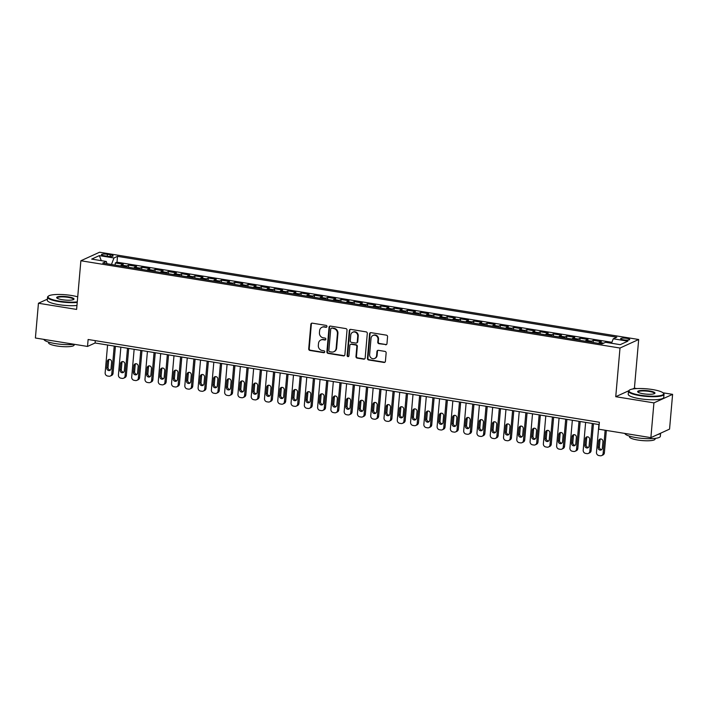 <?xml version="1.0" encoding="UTF-8"?>
<svg xmlns="http://www.w3.org/2000/svg" width="708" height="708" viewBox="0 0 708 708"><rect width="100%" height="100%" fill="white"/><g stroke="black" fill="none" stroke-linecap="round" stroke-linejoin="round"><path stroke-width="1.06" d="M326.963 326.503A0.982 0.903 -114.5 0 0 326.131 325.397L312.281 323.158A1.398 1.292 -114.5 0 0 310.856 324.308L308.715 348.876A1.398 1.292 -114.5 0 0 309.892 350.451L323.742 352.699A0.982 0.903 -114.5 0 0 324.742 351.885A0.982 0.903 -114.5 0 0 323.91 350.787L322.122 350.495A4.478 4.124 -114.5 0 1 318.326 345.451L318.511 343.407A4.478 4.124 -114.5 0 1 323.06 339.716L324.857 339.999A0.982 0.903 -114.5 0 0 325.848 339.194A0.982 0.903 -114.5 0 0 325.025 338.088L323.229 337.805A4.478 4.124 -114.5 0 1 319.441 332.76L319.618 330.716A4.478 4.124 -114.5 0 1 324.175 327.016L325.963 327.308A0.982 0.903 -114.5 0 0 326.963 326.503M626.792 338.362A4.567 0.929 5 0 0 620.633 338.707A4.567 0.929 5 0 0 623.562 339.84A4.567 0.929 5 0 0 629.722 339.504A4.567 0.929 5 0 0 626.792 338.362M385.541 344.778A1.398 1.292 -114.5 0 0 386.966 343.619L387.568 336.725A1.398 1.292 -114.5 0 0 386.382 335.149L371.001 332.663A1.398 1.292 -114.5 0 0 369.576 333.813L367.434 358.381A1.398 1.292 -114.5 0 0 368.611 359.956L383.993 362.452A1.398 1.292 -114.5 0 0 385.418 361.292L386.143 352.973A1.398 1.292 -114.5 0 0 384.966 351.398L378.382 350.327A1.398 1.292 -114.5 0 0 376.957 351.487L376.594 355.611A3.744 3.451 -114.5 0 1 371.134 357.956A3.744 3.451 -114.5 0 1 369.62 354.487L371.036 338.309A3.744 3.451 -114.5 0 1 376.506 335.964A3.744 3.451 -114.5 0 1 378.01 339.442L377.771 342.132A1.398 1.292 -114.5 0 0 378.957 343.707L386.046 344.548A1.398 1.292 -114.5 0 0 386.479 344.539M628.669 390.798L615.748 396.701L653.927 402.879L650.882 437.641L669.556 429.119L672.6 394.356L663.015 392.807M615.748 396.701L620.004 348.035L80.88 260.756L99.554 252.234L638.678 339.504L620.004 348.035M47.383 299.165L38.444 303.245L76.614 309.423L80.88 260.756M38.444 303.245L35.4 338.008L87.518 346.442L95.093 342.991L599.172 424.588M650.882 437.641L598.764 429.207L599.375 422.251L88.128 339.495L87.518 346.442M347.026 330.167A1.398 1.292 -114.5 0 0 345.849 328.592L330.468 326.096A1.398 1.292 -114.5 0 0 329.043 327.255L326.892 351.823A1.398 1.292 -114.5 0 0 328.078 353.398L343.46 355.885A1.398 1.292 -114.5 0 0 344.885 354.735L347.026 330.167M350.734 329.379L366.116 331.875A1.398 1.292 -114.5 0 1 367.302 333.45L365.151 358.018A1.398 1.292 -114.5 0 1 363.726 359.168L357.142 358.106A1.398 1.292 -114.5 0 1 355.965 356.531L356.832 346.566A1.398 1.292 -114.5 0 0 355.646 344.991L351.283 344.283A1.398 1.292 -114.5 0 0 349.858 345.433L348.956 355.805A0.982 0.903 -114.5 0 1 347.522 356.425A0.982 0.903 -114.5 0 1 347.124 355.513L349.31 330.539A1.398 1.292 -114.5 0 1 350.734 329.379M603.685 343.168L599.472 342.486L601.313 341.645L593.348 340.353L593.162 342.468M590.631 342.061A5.699 1.894 -80.8 0 1 591.507 341.194L586.189 340.336L588.038 339.495L580.064 338.203L579.879 340.318M577.356 339.911A5.699 1.894 -80.8 0 1 578.224 339.044L572.914 338.185L574.754 337.344L566.789 336.052L566.604 338.167M564.072 337.76A5.699 1.894 -80.8 0 1 564.949 336.893L559.63 336.034L561.479 335.194L553.506 333.902L553.32 336.026M550.797 335.61A5.699 1.894 -80.8 0 1 551.665 334.751L546.355 333.884L548.196 333.043L540.231 331.76L540.045 333.875M537.514 333.459A5.699 1.894 -80.8 0 1 538.39 332.601L533.08 331.733L534.921 330.893L526.947 329.609L526.761 331.725M524.239 331.317A5.699 1.894 -80.8 0 1 525.106 330.45L519.796 329.592L521.637 328.742L513.672 327.459L513.486 329.574M510.964 329.167A5.699 1.894 -80.8 0 1 511.831 328.3L506.521 327.441L508.362 326.6L500.388 325.308L500.211 327.423M497.68 327.016A5.699 1.894 -80.8 0 1 498.547 326.149L493.237 325.291L495.078 324.45L487.113 323.158L486.927 325.273M484.405 324.866A5.699 1.894 -80.8 0 1 485.272 323.999L479.962 323.14L481.803 322.299L473.838 321.007L473.652 323.122M471.121 322.715A5.699 1.894 -80.8 0 1 471.988 321.848L466.678 320.99L468.519 320.149L460.554 318.857L460.368 320.972M457.846 320.565A5.699 1.894 -80.8 0 1 458.713 319.697L453.403 318.839L455.244 317.998L447.279 316.706L447.093 318.821M444.562 318.414A5.699 1.894 -80.8 0 1 445.429 317.547L440.119 316.688L441.96 315.848L433.995 314.556L433.809 316.671M431.287 316.264A5.699 1.894 -80.8 0 1 432.154 315.396L426.844 314.538L428.685 313.697L420.72 312.405L420.534 314.529M418.003 314.113A5.699 1.894 -80.8 0 1 418.879 313.246L413.56 312.387L415.41 311.547L407.436 310.263L407.25 312.378M404.728 311.962A5.699 1.894 -80.8 0 1 405.596 311.104L400.286 310.237L402.126 309.396L394.161 308.113L393.975 310.228M391.444 309.812A5.699 1.894 -80.8 0 1 392.321 308.954L387.002 308.086L388.851 307.245L380.877 305.962L380.692 308.077M378.169 307.67A5.699 1.894 -80.8 0 1 379.037 306.803L373.727 305.945L375.567 305.104L367.602 303.812L367.417 305.927M364.886 305.52A5.699 1.894 -80.8 0 1 365.762 304.652L360.452 303.794L362.292 302.953L354.319 301.661L354.133 303.776M351.611 303.369A5.699 1.894 -80.8 0 1 352.478 302.502L347.168 301.643L349.009 300.803L341.044 299.511L340.858 301.626M338.336 301.219A5.699 1.894 -80.8 0 1 339.203 300.351L333.893 299.493L335.734 298.652L327.76 297.36L327.583 299.475M325.052 299.068A5.699 1.894 -80.8 0 1 325.919 298.201L320.609 297.342L322.45 296.502L314.485 295.209L314.299 297.325M311.777 296.918A5.699 1.894 -80.8 0 1 312.644 296.05L307.334 295.192L309.175 294.351L301.21 293.059L301.024 295.174M298.493 294.767A5.699 1.894 -80.8 0 1 299.36 293.9L294.05 293.041L295.891 292.2L287.926 290.908L287.74 293.024M285.218 292.616A5.699 1.894 -80.8 0 1 286.085 291.749L280.775 290.891L282.616 290.05L274.651 288.758L274.465 290.882M271.934 290.466A5.699 1.894 -80.8 0 1 272.801 289.607L267.491 288.74L269.332 287.899L261.367 286.616L261.181 288.731M258.659 288.315A5.699 1.894 -80.8 0 1 259.526 287.457L254.216 286.59L256.057 285.749L248.092 284.466L247.906 286.581M245.375 286.174A5.699 1.894 -80.8 0 1 246.251 285.306L240.932 284.448L242.782 283.607L234.808 282.315L234.622 284.43M232.1 284.023A5.699 1.894 -80.8 0 1 232.967 283.156L227.657 282.297L229.498 281.457L221.533 280.164L221.347 282.28M218.816 281.873A5.699 1.894 -80.8 0 1 219.692 281.005L214.374 280.147L216.223 279.306L208.249 278.014L208.064 280.129M205.541 279.722A5.699 1.894 -80.8 0 1 206.409 278.855L201.099 277.996L202.939 277.155L194.974 275.863L194.788 277.978M192.257 277.571A5.699 1.894 -80.8 0 1 193.134 276.704L187.824 275.846L189.664 275.005L181.691 273.713L181.505 275.828M178.982 275.421A5.699 1.894 -80.8 0 1 179.85 274.554L174.54 273.695L176.381 272.854L168.416 271.562L168.23 273.677M165.707 273.27A5.699 1.894 -80.8 0 1 166.575 272.403L161.265 271.545L163.106 270.704L155.132 269.412L154.955 271.527M152.424 271.12A5.699 1.894 -80.8 0 1 153.291 270.252L147.981 269.394L149.822 268.553L141.857 267.261L141.671 269.385M139.149 268.969A5.699 1.894 -80.8 0 1 140.016 268.102L134.706 267.243L136.547 266.403L128.582 265.119L126.732 265.96A5.699 1.894 99.2 0 0 125.865 266.819M128.396 267.235L128.582 265.119M104.271 255.738L107.191 256.216A4.416 0.903 5 0 0 113.156 255.889A4.416 0.903 5 0 0 110.324 254.783L107.404 254.314A4.416 0.903 5 0 0 101.43 254.641A4.416 0.903 5 0 0 104.271 255.738M611.535 343.256L613.261 338.796L616.792 337.185L117.501 256.358L113.97 257.969L111.457 264.491M613.261 338.796L627.872 341.159L620.199 344.663L605.588 342.3L602.057 343.911L102.766 263.084L106.297 261.473L91.686 259.101L99.359 255.606L113.97 257.969M611.898 342.309L116.988 262.19L115.298 262.969L123.263 264.252L121.422 265.093A5.699 1.894 99.2 0 0 120.555 265.96M140.016 268.102L141.857 267.261M153.291 270.252L155.132 269.412M166.575 272.403L168.416 271.562M179.85 274.554L181.691 273.713M193.134 276.704L194.974 275.863M206.409 278.855L208.249 278.014M219.692 281.005L221.533 280.164M232.967 283.156L234.808 282.315M246.251 285.306L248.092 284.466M259.526 287.457L261.367 286.616M272.801 289.607L274.651 288.758M286.085 291.749L287.926 290.908M299.36 293.9L301.21 293.059M312.644 296.05L314.485 295.209M325.919 298.201L327.76 297.36M339.203 300.351L341.044 299.511M352.478 302.502L354.319 301.661M365.762 304.652L367.602 303.812M379.037 306.803L380.877 305.962M392.321 308.954L394.161 308.113M405.596 311.104L407.436 310.263M418.879 313.246L420.72 312.405M432.154 315.396L433.995 314.556M445.429 317.547L447.279 316.706M458.713 319.697L460.554 318.857M471.988 321.848L473.838 321.007M485.272 323.999L487.113 323.158M498.547 326.149L500.388 325.308M511.831 328.3L513.672 327.459M525.106 330.45L526.947 329.609M538.39 332.601L540.231 331.76M551.665 334.751L553.506 333.902M564.949 336.893L566.789 336.052M578.224 339.044L580.064 338.203M591.507 341.194L593.348 340.353M111.466 264.447L107.041 263.739M653.927 402.879L672.6 394.356M636.864 388.568L634.421 388.179L638.678 339.504M95.297 340.654L95.093 342.991M115.112 265.084L115.298 262.969M116.988 262.19L117.501 256.358M107.058 263.774L106.297 261.473M134.706 267.243A5.699 1.894 99.2 0 0 133.83 268.111M147.981 269.394A5.699 1.894 99.2 0 0 147.114 270.261M161.265 271.545A5.699 1.894 99.2 0 0 160.389 272.412M174.54 273.695A5.699 1.894 99.2 0 0 173.672 274.562M187.824 275.846A5.699 1.894 99.2 0 0 186.947 276.713M201.099 277.996A5.699 1.894 99.2 0 0 200.231 278.864M214.374 280.147A5.699 1.894 99.2 0 0 213.506 281.014M227.657 282.297A5.699 1.894 99.2 0 0 226.79 283.156M240.932 284.448A5.699 1.894 99.2 0 0 240.065 285.306M254.216 286.59A5.699 1.894 99.2 0 0 253.349 287.457M267.491 288.74A5.699 1.894 99.2 0 0 266.624 289.607M280.775 290.891A5.699 1.894 99.2 0 0 279.899 291.758M294.05 293.041A5.699 1.894 99.2 0 0 293.183 293.909M307.334 295.192A5.699 1.894 99.2 0 0 306.458 296.059M320.609 297.342A5.699 1.894 99.2 0 0 319.742 298.21M333.893 299.493A5.699 1.894 99.2 0 0 333.017 300.36M347.168 301.643A5.699 1.894 99.2 0 0 346.3 302.511M360.452 303.794A5.699 1.894 99.2 0 0 359.576 304.661M373.727 305.945A5.699 1.894 99.2 0 0 372.859 306.803M387.002 308.086A5.699 1.894 99.2 0 0 386.134 308.954M400.286 310.237A5.699 1.894 99.2 0 0 399.418 311.104M413.56 312.387A5.699 1.894 99.2 0 0 412.693 313.255M426.844 314.538A5.699 1.894 99.2 0 0 425.977 315.405M440.119 316.688A5.699 1.894 99.2 0 0 439.252 317.556M453.403 318.839A5.699 1.894 99.2 0 0 452.527 319.706M466.678 320.99A5.699 1.894 99.2 0 0 465.811 321.857M479.962 323.14A5.699 1.894 99.2 0 0 479.086 324.007M493.237 325.291A5.699 1.894 99.2 0 0 492.37 326.158M506.521 327.441A5.699 1.894 99.2 0 0 505.645 328.3M519.796 329.592A5.699 1.894 99.2 0 0 518.929 330.45M533.08 331.733A5.699 1.894 99.2 0 0 532.204 332.601M546.355 333.884A5.699 1.894 99.2 0 0 545.487 334.751M559.63 336.034A5.699 1.894 99.2 0 0 558.762 336.902M572.914 338.185A5.699 1.894 99.2 0 0 572.046 339.052M586.189 340.336A5.699 1.894 99.2 0 0 585.321 341.203M599.472 342.486A5.699 1.894 99.2 0 0 598.605 343.353M101.297 260.659L99.359 255.606M634.421 388.179L632.554 389.028M326.689 327.087A0.982 0.903 -114.5 0 1 326.468 327.078L324.68 326.786A4.478 4.124 -114.5 0 0 322.432 327.078L321.928 327.317M320.821 340.008L321.326 339.778A4.478 4.124 -114.5 0 1 323.565 339.486L325.361 339.769A0.982 0.903 -114.5 0 0 325.574 339.778M311.847 323.167A1.398 1.292 -114.5 0 0 311.361 324.078L309.219 348.646A1.398 1.292 -114.5 0 0 310.396 350.221L324.246 352.469A0.982 0.903 -114.5 0 0 324.468 352.478M330.034 326.105A1.398 1.292 -114.5 0 0 329.547 327.025L327.397 351.593A1.398 1.292 -114.5 0 0 328.583 353.168L343.964 355.655A1.398 1.292 -114.5 0 0 344.398 355.655M331.733 328.246A0.982 0.903 -114.5 0 0 330.733 329.052L328.848 350.619A0.982 0.903 -114.5 0 0 329.68 351.717L331.565 352.026A4.478 4.124 -114.5 0 0 336.123 348.336L337.415 333.592A4.478 4.124 -114.5 0 0 333.618 328.547L332.238 328.016A0.982 0.903 -114.5 0 0 331.751 328.078L331.238 328.308M333.813 351.734L334.318 351.504A4.478 4.124 -114.5 0 0 336.627 348.106L336.123 348.336M332.238 328.016L334.132 328.317A4.478 4.124 -114.5 0 1 337.92 333.362L336.627 348.106M350.584 344.371L351.088 344.141A1.398 1.292 -114.5 0 1 351.788 344.053L356.151 344.761A1.398 1.292 -114.5 0 1 357.336 346.336L356.469 356.301A1.398 1.292 -114.5 0 0 357.646 357.876L364.231 358.938A1.398 1.292 -114.5 0 0 364.664 358.929M350.301 329.388A1.398 1.292 -114.5 0 0 349.814 330.309L347.628 355.283A0.982 0.903 -114.5 0 0 348.681 356.389M357.735 336.22A3.744 3.451 -114.5 0 0 352.699 332.256A3.744 3.451 -114.5 0 0 350.761 335.096L350.265 340.796A1.398 1.292 -114.5 0 0 351.451 342.371L355.814 343.079A1.398 1.292 -114.5 0 0 357.239 341.92L357.735 336.22L358.239 335.99A3.744 3.451 -114.5 0 0 353.204 332.025L352.699 332.256M356.513 342.982L357.018 342.752A1.398 1.292 -114.5 0 0 357.744 341.69L357.239 341.92M358.239 335.99L357.744 341.69M372.966 335.468L373.47 335.238A3.744 3.451 -114.5 0 1 378.514 339.212L378.276 341.902A1.398 1.292 -114.5 0 0 379.461 343.477L386.046 344.548M374.665 358.452L375.169 358.221A3.744 3.451 -114.5 0 0 377.099 355.381L376.594 355.611M377.948 350.336A1.398 1.292 -114.5 0 0 377.461 351.256L377.099 355.381M370.567 332.671A1.398 1.292 -114.5 0 0 370.08 333.583L367.939 358.151A1.398 1.292 -114.5 0 0 369.116 359.726L384.497 362.222A1.398 1.292 -114.5 0 0 384.931 362.213M114.218 346.088L111.793 373.877A2.85 2.628 -114.5 0 1 108.89 376.231L107.563 376.019A2.85 2.628 -114.5 0 1 105.147 372.806L107.581 345.008M115.413 346.283L113.05 373.302A2.85 2.628 65.5 0 1 111.581 375.47L110.315 376.045M109.227 359.416A2.283 2.097 -114.5 0 0 108.634 360.744L108.05 367.417A2.283 2.097 -114.5 0 0 110.43 370.01M111.032 368.682L111.616 362.009A2.283 2.097 -114.5 0 0 108.545 359.584A2.283 2.097 -114.5 0 0 107.368 361.319L106.784 367.992A2.283 2.097 -114.5 0 0 109.855 370.408A2.283 2.097 -114.5 0 0 111.032 368.682M77.721 296.847A17.39 3.549 5 0 0 71.499 295.484A17.39 3.549 5 0 0 48.463 296.077A17.39 3.549 5 0 0 59.189 301.112A17.39 3.549 5 0 0 77.278 301.882M77.234 302.422A17.824 3.637 -175 0 1 59.003 301.599A17.824 3.637 -175 0 1 47.551 297.165A17.824 3.637 -175 0 1 48.011 296.44L48.463 296.077M68.419 296.891A8.7 1.77 -175 0 1 73.791 299.413A8.7 1.77 -175 0 1 62.269 299.705A8.7 1.77 -175 0 1 56.835 297.926A8.7 1.77 -175 0 1 59.764 296.466A8.7 1.77 -175 0 1 68.419 296.891M73.499 299.581A8.266 1.69 5 0 0 73.543 299.44A8.266 1.69 5 0 0 68.233 297.378A8.266 1.69 5 0 0 57.074 297.997A8.266 1.69 5 0 0 57.091 298.148M74.384 344.318A17.824 3.637 -175 0 1 55.33 343.592A17.824 3.637 -175 0 1 43.896 339.38M74.198 344.345L74.136 345.026A12.832 2.62 -175 0 1 56.808 345.982A12.832 2.62 -175 0 1 48.569 342.787L48.631 342.106M76.96 305.475A17.824 3.637 -175 0 1 58.729 304.652A17.824 3.637 -175 0 1 47.286 300.219L47.551 297.165M652.457 389.542A17.39 3.549 5 0 0 629.421 390.126A17.39 3.549 5 0 0 640.147 395.161A17.39 3.549 5 0 0 657.466 396.011A17.39 3.549 5 0 0 663.316 393.099A17.39 3.549 5 0 0 652.457 389.542M663.316 393.099L663.697 393.533A17.824 3.637 -175 0 1 664.024 394.321A17.824 3.637 -175 0 1 639.961 395.648A17.824 3.637 -175 0 1 628.509 391.214A17.824 3.637 -175 0 1 628.97 390.489L629.421 390.126M649.386 390.94A8.7 1.77 -175 0 1 654.75 393.462A8.7 1.77 -175 0 1 643.227 393.754A8.7 1.77 -175 0 1 637.802 391.975A8.7 1.77 -175 0 1 640.722 390.515A8.7 1.77 -175 0 1 649.386 390.94M654.457 393.63A8.266 1.69 5 0 0 654.511 393.489A8.266 1.69 5 0 0 649.192 391.427A8.266 1.69 5 0 0 638.032 392.046A8.266 1.69 5 0 0 638.05 392.197M660.617 433.199L660.352 436.314A17.824 3.637 -175 0 1 636.288 437.641A17.824 3.637 -175 0 1 624.854 433.429M655.157 438.394L655.095 439.075A12.832 2.62 -175 0 1 637.775 440.031A12.832 2.62 -175 0 1 629.527 436.836L629.589 436.155M664.024 394.321L663.759 397.374A17.824 3.637 -175 0 1 639.696 398.701A17.824 3.637 -175 0 1 628.244 394.267L628.509 391.214M660.484 433.261A17.824 3.637 -175 0 1 657.679 434.544M127.502 348.239L125.068 376.028A2.85 2.628 -114.5 0 1 122.174 378.382L120.847 378.169A2.85 2.628 -114.5 0 1 118.431 374.957L120.864 347.159M128.697 348.424L126.334 375.452A2.85 2.628 65.5 0 1 124.856 377.621L123.599 378.196M122.511 361.567A2.283 2.097 -114.5 0 0 121.909 362.894L121.325 369.567A2.283 2.097 -114.5 0 0 123.714 372.16M124.316 370.833L124.9 364.16A2.283 2.097 -114.5 0 0 121.82 361.735A2.283 2.097 -114.5 0 0 120.643 363.469L120.059 370.142A2.283 2.097 -114.5 0 0 123.139 372.558A2.283 2.097 -114.5 0 0 124.316 370.833M140.777 350.38L138.352 378.178A2.85 2.628 -114.5 0 1 135.449 380.532L134.122 380.311A2.85 2.628 -114.5 0 1 131.706 377.107L134.139 349.31M141.972 350.575L139.609 377.603A2.85 2.628 65.5 0 1 138.14 379.771L136.874 380.346M135.786 363.717A2.283 2.097 -114.5 0 0 135.184 365.045L134.6 371.718A2.283 2.097 -114.5 0 0 136.989 374.311M137.591 372.983L138.175 366.301A2.283 2.097 -114.5 0 0 135.104 363.885A2.283 2.097 -114.5 0 0 133.927 365.62L133.343 372.293A2.283 2.097 -114.5 0 0 136.414 374.709A2.283 2.097 -114.5 0 0 137.591 372.983M154.061 352.531L151.627 380.329A2.85 2.628 -114.5 0 1 148.733 382.683L147.397 382.462A2.85 2.628 -114.5 0 1 144.99 379.258L147.423 351.46M155.256 352.726L152.893 379.754A2.85 2.628 65.5 0 1 151.415 381.913L150.158 382.497M149.069 365.868A2.283 2.097 -114.5 0 0 148.468 367.195L147.883 373.868A2.283 2.097 -114.5 0 0 150.273 376.452M150.875 375.134L151.459 368.452A2.283 2.097 -114.5 0 0 148.379 366.036A2.283 2.097 -114.5 0 0 147.202 367.771L146.618 374.444A2.283 2.097 -114.5 0 0 149.698 376.86A2.283 2.097 -114.5 0 0 150.875 375.134M167.336 354.681L164.911 382.479A2.85 2.628 -114.5 0 1 162.008 384.833L160.681 384.612A2.85 2.628 -114.5 0 1 158.265 381.4L160.698 353.611M168.531 354.876L166.168 381.904A2.85 2.628 65.5 0 1 164.698 384.063L163.433 384.639M162.344 368.01A2.283 2.097 -114.5 0 0 161.743 369.337L161.159 376.019A2.283 2.097 -114.5 0 0 163.548 378.603M164.15 377.276L164.734 370.603A2.283 2.097 -114.5 0 0 161.663 368.187A2.283 2.097 -114.5 0 0 160.486 369.921L159.902 376.594A2.283 2.097 -114.5 0 0 162.973 379.01A2.283 2.097 -114.5 0 0 164.15 377.276M180.62 356.832L178.186 384.63A2.85 2.628 -114.5 0 1 175.283 386.975L173.956 386.763A2.85 2.628 -114.5 0 1 171.548 383.55L173.982 355.761M181.814 357.027L179.451 384.055A2.85 2.628 65.5 0 1 177.974 386.214L176.717 386.789M175.628 370.16A2.283 2.097 -114.5 0 0 175.026 371.488L174.442 378.161A2.283 2.097 -114.5 0 0 176.832 380.754M177.425 379.426L178.009 372.753A2.283 2.097 -114.5 0 0 174.938 370.337A2.283 2.097 -114.5 0 0 173.761 372.063L173.177 378.745A2.283 2.097 -114.5 0 0 176.248 381.161A2.283 2.097 -114.5 0 0 177.425 379.426M193.895 358.983L191.461 386.78A2.85 2.628 -114.5 0 1 188.567 389.126L187.239 388.913A2.85 2.628 -114.5 0 1 184.823 385.701L187.257 357.912M195.089 359.177L192.726 386.205A2.85 2.628 65.5 0 1 191.257 388.365L189.992 388.94M188.903 372.311A2.283 2.097 -114.5 0 0 188.301 373.638L187.717 380.311A2.283 2.097 -114.5 0 0 190.107 382.904M190.709 381.577L191.293 374.904A2.283 2.097 -114.5 0 0 188.222 372.488A2.283 2.097 -114.5 0 0 187.045 374.213L186.461 380.886A2.283 2.097 -114.5 0 0 189.532 383.311A2.283 2.097 -114.5 0 0 190.709 381.577M207.178 361.133L204.745 388.931A2.85 2.628 -114.5 0 1 201.842 391.276L200.514 391.064A2.85 2.628 -114.5 0 1 198.107 387.851L200.532 360.062M208.373 361.328L206.001 388.356A2.85 2.628 65.5 0 1 204.532 390.515L203.276 391.09M202.187 374.461A2.283 2.097 -114.5 0 0 201.585 375.789L201.001 382.462A2.283 2.097 -114.5 0 0 203.391 385.055M203.984 383.727L204.568 377.054A2.283 2.097 -114.5 0 0 201.497 374.638A2.283 2.097 -114.5 0 0 200.32 376.364L199.736 383.037A2.283 2.097 -114.5 0 0 202.807 385.462A2.283 2.097 -114.5 0 0 203.984 383.727M220.453 363.284L218.02 391.082A2.85 2.628 -114.5 0 1 215.126 393.427L213.798 393.214A2.85 2.628 -114.5 0 1 211.382 390.002L213.816 362.204M221.648 363.478L219.285 390.497A2.85 2.628 65.5 0 1 217.816 392.666L216.551 393.241M215.462 376.612A2.283 2.097 -114.5 0 0 214.86 377.939L214.276 384.612A2.283 2.097 -114.5 0 0 216.666 387.205M217.268 385.878L217.852 379.205A2.283 2.097 -114.5 0 0 214.781 376.789A2.283 2.097 -114.5 0 0 213.604 378.514L213.019 385.187A2.283 2.097 -114.5 0 0 216.09 387.612A2.283 2.097 -114.5 0 0 217.268 385.878M233.737 365.434L231.304 393.223A2.85 2.628 -114.5 0 1 228.401 395.577L227.073 395.365A2.85 2.628 -114.5 0 1 224.666 392.152L227.091 364.354M234.932 365.629L232.56 392.648A2.85 2.628 65.5 0 1 231.091 394.816L229.834 395.391M228.737 378.762A2.283 2.097 -114.5 0 0 228.144 380.09L227.56 386.763A2.283 2.097 -114.5 0 0 229.95 389.356M230.542 388.028L231.127 381.355A2.283 2.097 -114.5 0 0 228.056 378.93A2.283 2.097 -114.5 0 0 226.879 380.665L226.294 387.338A2.283 2.097 -114.5 0 0 229.365 389.763A2.283 2.097 -114.5 0 0 230.542 388.028M247.012 367.585L244.579 395.374A2.85 2.628 -114.5 0 1 241.685 397.728L240.357 397.515A2.85 2.628 -114.5 0 1 237.941 394.303L240.375 366.505M248.207 367.779L245.844 394.799A2.85 2.628 65.5 0 1 244.375 396.967L243.109 397.542M242.021 380.913A2.283 2.097 -114.5 0 0 241.419 382.24L240.835 388.913A2.283 2.097 -114.5 0 0 243.225 391.506M243.826 390.179L244.41 383.506A2.283 2.097 -114.5 0 0 241.339 381.081A2.283 2.097 -114.5 0 0 240.162 382.816L239.578 389.489A2.283 2.097 -114.5 0 0 242.649 391.905A2.283 2.097 -114.5 0 0 243.826 390.179M260.296 369.735L257.862 397.524A2.85 2.628 -114.5 0 1 254.96 399.878L253.632 399.666A2.85 2.628 -114.5 0 1 251.225 396.453L253.65 368.656M261.491 369.921L259.119 396.949A2.85 2.628 65.5 0 1 257.65 399.117L256.393 399.693M255.296 383.063A2.283 2.097 -114.5 0 0 254.703 384.391L254.119 391.064A2.283 2.097 -114.5 0 0 256.5 393.657M257.101 392.329L257.685 385.656A2.283 2.097 -114.5 0 0 254.614 383.232A2.283 2.097 -114.5 0 0 253.437 384.966L252.853 391.639A2.283 2.097 -114.5 0 0 255.924 394.055A2.283 2.097 -114.5 0 0 257.101 392.329M273.571 371.886L271.137 399.675A2.85 2.628 -114.5 0 1 268.244 402.029L266.916 401.817A2.85 2.628 -114.5 0 1 264.5 398.604L266.934 370.806M274.766 372.072L272.403 399.1A2.85 2.628 65.5 0 1 270.934 401.268L269.668 401.843M268.58 385.214A2.283 2.097 -114.5 0 0 267.978 386.541L267.394 393.214A2.283 2.097 -114.5 0 0 269.783 395.807M270.385 394.48L270.969 387.798A2.283 2.097 -114.5 0 0 267.898 385.382A2.283 2.097 -114.5 0 0 266.721 387.117L266.137 393.79A2.283 2.097 -114.5 0 0 269.208 396.206A2.283 2.097 -114.5 0 0 270.385 394.48M286.846 374.028L284.421 401.825A2.85 2.628 -114.5 0 1 281.519 404.18L280.191 403.958A2.85 2.628 -114.5 0 1 277.775 400.755L280.209 372.957M288.041 374.222L285.678 401.25A2.85 2.628 65.5 0 1 284.209 403.41L282.943 403.994M281.855 387.365A2.283 2.097 -114.5 0 0 281.262 388.692L280.678 395.365A2.283 2.097 -114.5 0 0 283.058 397.949M283.66 396.63L284.244 389.949A2.283 2.097 -114.5 0 0 281.173 387.533A2.283 2.097 -114.5 0 0 279.996 389.267L279.412 395.94A2.283 2.097 -114.5 0 0 282.483 398.356A2.283 2.097 -114.5 0 0 283.66 396.63M300.13 376.178L297.696 403.976A2.85 2.628 -114.5 0 1 294.802 406.33L293.475 406.109A2.85 2.628 -114.5 0 1 291.059 402.896L293.493 375.107M301.325 376.373L298.962 403.401A2.85 2.628 65.5 0 1 297.484 405.56L296.227 406.135M295.139 389.515A2.283 2.097 -114.5 0 0 294.537 390.834L293.953 397.515A2.283 2.097 -114.5 0 0 296.342 400.1M296.944 398.772L297.528 392.099A2.283 2.097 -114.5 0 0 294.448 389.683A2.283 2.097 -114.5 0 0 293.271 391.418L292.687 398.091A2.283 2.097 -114.5 0 0 295.767 400.507A2.283 2.097 -114.5 0 0 296.944 398.772M313.405 378.329L310.98 406.126A2.85 2.628 -114.5 0 1 308.077 408.481L306.75 408.259A2.85 2.628 -114.5 0 1 304.334 405.047L306.768 377.258M314.6 378.523L312.237 405.551A2.85 2.628 65.5 0 1 310.768 407.711L309.502 408.286M308.414 391.657A2.283 2.097 -114.5 0 0 307.812 392.984L307.228 399.666A2.283 2.097 -114.5 0 0 309.617 402.25M310.219 400.923L310.803 394.25A2.283 2.097 -114.5 0 0 307.732 391.834A2.283 2.097 -114.5 0 0 306.555 393.56L305.971 400.241A2.283 2.097 -114.5 0 0 309.042 402.657A2.283 2.097 -114.5 0 0 310.219 400.923M326.689 380.479L324.255 408.277A2.85 2.628 -114.5 0 1 321.352 410.622L320.025 410.41A2.85 2.628 -114.5 0 1 317.618 407.197L320.051 379.408M327.884 380.674L325.521 407.702A2.85 2.628 65.5 0 1 324.043 409.861L322.786 410.436M321.697 393.807A2.283 2.097 -114.5 0 0 321.096 395.135L320.512 401.808A2.283 2.097 -114.5 0 0 322.901 404.401M323.503 403.073L324.087 396.4A2.283 2.097 -114.5 0 0 321.007 393.984A2.283 2.097 -114.5 0 0 319.83 395.71L319.246 402.392A2.283 2.097 -114.5 0 0 322.326 404.808A2.283 2.097 -114.5 0 0 323.503 403.073M339.964 382.63L337.539 410.428A2.85 2.628 -114.5 0 1 334.636 412.773L333.309 412.56A2.85 2.628 -114.5 0 1 330.893 409.348L333.326 381.559M341.159 382.824L338.796 409.852A2.85 2.628 65.5 0 1 337.327 412.012L336.061 412.587M334.973 395.958A2.283 2.097 -114.5 0 0 334.371 397.285L333.787 403.958A2.283 2.097 -114.5 0 0 336.176 406.551M336.778 405.224L337.362 398.551A2.283 2.097 -114.5 0 0 334.291 396.135A2.283 2.097 -114.5 0 0 333.114 397.861L332.53 404.534A2.283 2.097 -114.5 0 0 335.601 406.958A2.283 2.097 -114.5 0 0 336.778 405.224M353.248 384.78L350.814 412.578A2.85 2.628 -114.5 0 1 347.911 414.923L346.584 414.711A2.85 2.628 -114.5 0 1 344.176 411.498L346.61 383.701M354.442 384.975L352.08 411.994A2.85 2.628 65.5 0 1 350.602 414.162L349.345 414.738M348.256 398.108A2.283 2.097 -114.5 0 0 347.655 399.436L347.07 406.109A2.283 2.097 -114.5 0 0 349.46 408.702M350.053 407.374L350.637 400.701A2.283 2.097 -114.5 0 0 347.566 398.285A2.283 2.097 -114.5 0 0 346.389 400.011L345.805 406.684A2.283 2.097 -114.5 0 0 348.876 409.109A2.283 2.097 -114.5 0 0 350.053 407.374M366.523 386.931L364.089 414.72A2.85 2.628 -114.5 0 1 361.195 417.074L359.868 416.862A2.85 2.628 -114.5 0 1 357.452 413.649L359.885 385.851M367.718 387.126L365.355 414.145A2.85 2.628 65.5 0 1 363.885 416.313L362.62 416.888M361.531 400.259A2.283 2.097 -114.5 0 0 360.93 401.586L360.345 408.259A2.283 2.097 -114.5 0 0 362.735 410.852M363.337 409.525L363.921 402.852A2.283 2.097 -114.5 0 0 360.85 400.427A2.283 2.097 -114.5 0 0 359.673 402.162L359.089 408.835A2.283 2.097 -114.5 0 0 362.16 411.26A2.283 2.097 -114.5 0 0 363.337 409.525M379.807 389.081L377.373 416.87A2.85 2.628 -114.5 0 1 374.47 419.224L373.143 419.012A2.85 2.628 -114.5 0 1 370.735 415.8L373.16 388.002M381.001 389.276L378.63 416.295A2.85 2.628 65.5 0 1 377.16 418.463L375.904 419.039M374.806 402.409A2.283 2.097 -114.5 0 0 374.213 403.737L373.629 410.41A2.283 2.097 -114.5 0 0 376.019 413.003M376.612 411.675L377.196 405.003A2.283 2.097 -114.5 0 0 374.125 402.578A2.283 2.097 -114.5 0 0 372.948 404.312L372.364 410.985A2.283 2.097 -114.5 0 0 375.435 413.401A2.283 2.097 -114.5 0 0 376.612 411.675M393.082 391.232L390.648 419.021A2.85 2.628 -114.5 0 1 387.754 421.375L386.426 421.163A2.85 2.628 -114.5 0 1 384.01 417.95L386.444 390.152M394.276 391.427L391.913 418.446A2.85 2.628 65.5 0 1 390.444 420.614L389.179 421.189M388.09 404.56A2.283 2.097 -114.5 0 0 387.488 405.888L386.904 412.56A2.283 2.097 -114.5 0 0 389.294 415.154M389.896 413.826L390.48 407.153A2.283 2.097 -114.5 0 0 387.409 404.728A2.283 2.097 -114.5 0 0 386.232 406.463L385.648 413.136A2.283 2.097 -114.5 0 0 388.719 415.552A2.283 2.097 -114.5 0 0 389.896 413.826M406.365 393.382L403.932 421.171A2.85 2.628 -114.5 0 1 401.029 423.526L399.701 423.313A2.85 2.628 -114.5 0 1 397.294 420.101L399.719 392.303M407.56 393.568L405.188 420.596A2.85 2.628 65.5 0 1 403.719 422.764L402.463 423.34M401.365 406.711A2.283 2.097 -114.5 0 0 400.772 408.038L400.188 414.711A2.283 2.097 -114.5 0 0 402.578 417.304M403.171 415.977L403.755 409.304A2.283 2.097 -114.5 0 0 400.684 406.879A2.283 2.097 -114.5 0 0 399.507 408.613L398.923 415.286A2.283 2.097 -114.5 0 0 401.994 417.702A2.283 2.097 -114.5 0 0 403.171 415.977M419.64 395.524L417.207 423.322A2.85 2.628 -114.5 0 1 414.313 425.676L412.985 425.455A2.85 2.628 -114.5 0 1 410.569 422.251L413.003 394.453M420.835 395.719L418.472 422.747A2.85 2.628 65.5 0 1 417.003 424.915L415.738 425.49M414.649 408.861A2.283 2.097 -114.5 0 0 414.047 410.189L413.463 416.862A2.283 2.097 -114.5 0 0 415.853 419.455M416.454 418.127L417.039 411.445A2.283 2.097 -114.5 0 0 413.968 409.029A2.283 2.097 -114.5 0 0 412.791 410.764L412.206 417.437A2.283 2.097 -114.5 0 0 415.277 419.853A2.283 2.097 -114.5 0 0 416.454 418.127M432.924 397.675L430.491 425.473A2.85 2.628 -114.5 0 1 427.588 427.827L426.26 427.605A2.85 2.628 -114.5 0 1 423.853 424.402L426.278 396.604M434.11 397.869L431.747 424.897A2.85 2.628 65.5 0 1 430.278 427.057L429.021 427.641M427.924 411.012A2.283 2.097 -114.5 0 0 427.331 412.33L426.747 419.012A2.283 2.097 -114.5 0 0 429.128 421.596M429.729 420.269L430.314 413.596A2.283 2.097 -114.5 0 0 427.243 411.18A2.283 2.097 -114.5 0 0 426.066 412.914L425.481 419.587A2.283 2.097 -114.5 0 0 428.552 422.003A2.283 2.097 -114.5 0 0 429.729 420.269M446.199 399.825L443.766 427.623A2.85 2.628 -114.5 0 1 440.872 429.977L439.544 429.756A2.85 2.628 -114.5 0 1 437.128 426.543L439.562 398.754M447.394 400.02L445.031 427.048A2.85 2.628 65.5 0 1 443.562 429.207L442.296 429.783M441.208 413.153A2.283 2.097 -114.5 0 0 440.606 414.481L440.022 421.163A2.283 2.097 -114.5 0 0 442.411 423.747M443.013 422.419L443.597 415.746A2.283 2.097 -114.5 0 0 440.526 413.33A2.283 2.097 -114.5 0 0 439.349 415.056L438.765 421.738A2.283 2.097 -114.5 0 0 441.836 424.154A2.283 2.097 -114.5 0 0 443.013 422.419M459.474 401.976L457.049 429.774A2.85 2.628 -114.5 0 1 454.147 432.119L452.819 431.907A2.85 2.628 -114.5 0 1 450.403 428.694L452.837 400.905M460.669 402.171L458.306 429.198A2.85 2.628 65.5 0 1 456.837 431.358L455.571 431.933M454.483 415.304A2.283 2.097 -114.5 0 0 453.89 416.631L453.306 423.304A2.283 2.097 -114.5 0 0 455.686 425.897M456.288 424.57L456.872 417.897A2.283 2.097 -114.5 0 0 453.801 415.481A2.283 2.097 -114.5 0 0 452.624 417.207L452.04 423.888A2.283 2.097 -114.5 0 0 455.111 426.305A2.283 2.097 -114.5 0 0 456.288 424.57M472.758 404.126L470.324 431.924A2.85 2.628 -114.5 0 1 467.43 434.269L466.103 434.057A2.85 2.628 -114.5 0 1 463.687 430.845L466.121 403.056M473.953 404.321L471.59 431.349A2.85 2.628 65.5 0 1 470.112 433.508L468.855 434.084M467.767 417.454A2.283 2.097 -114.5 0 0 467.165 418.782L466.581 425.455A2.283 2.097 -114.5 0 0 468.97 428.048M469.572 426.72L470.156 420.048A2.283 2.097 -114.5 0 0 467.076 417.631A2.283 2.097 -114.5 0 0 465.899 419.357L465.315 426.03A2.283 2.097 -114.5 0 0 468.395 428.455A2.283 2.097 -114.5 0 0 469.572 426.72M486.033 406.277L483.608 434.075A2.85 2.628 -114.5 0 1 480.705 436.42L479.378 436.208A2.85 2.628 -114.5 0 1 476.962 432.995L479.396 405.206M487.228 406.472L484.865 433.491A2.85 2.628 65.5 0 1 483.396 435.659L482.13 436.234M481.042 419.605A2.283 2.097 -114.5 0 0 480.44 420.933L479.856 427.605A2.283 2.097 -114.5 0 0 482.245 430.199M482.847 428.871L483.431 422.198A2.283 2.097 -114.5 0 0 480.36 419.782A2.283 2.097 -114.5 0 0 479.183 421.508L478.599 428.181A2.283 2.097 -114.5 0 0 481.67 430.606A2.283 2.097 -114.5 0 0 482.847 428.871M499.317 408.428L496.883 436.216A2.85 2.628 -114.5 0 1 493.98 438.571L492.653 438.358A2.85 2.628 -114.5 0 1 490.246 435.146L492.68 407.348M500.512 408.622L498.149 435.641A2.85 2.628 65.5 0 1 496.671 437.81L495.414 438.385M494.326 421.756A2.283 2.097 -114.5 0 0 493.724 423.083L493.14 429.756A2.283 2.097 -114.5 0 0 495.529 432.349M496.131 431.022L496.706 424.349A2.283 2.097 -114.5 0 0 493.635 421.924A2.283 2.097 -114.5 0 0 492.458 423.658L491.874 430.331A2.283 2.097 -114.5 0 0 494.954 432.756A2.283 2.097 -114.5 0 0 496.131 431.022M512.592 410.578L510.167 438.367A2.85 2.628 -114.5 0 1 507.264 440.721L505.937 440.509A2.85 2.628 -114.5 0 1 503.521 437.296L505.955 409.498M513.787 410.773L511.424 437.792A2.85 2.628 65.5 0 1 509.955 439.96L508.689 440.535M507.601 423.906A2.283 2.097 -114.5 0 0 506.999 425.234L506.415 431.907A2.283 2.097 -114.5 0 0 508.804 434.5M509.406 433.172L509.99 426.499A2.283 2.097 -114.5 0 0 506.919 424.074A2.283 2.097 -114.5 0 0 505.742 425.809L505.158 432.482A2.283 2.097 -114.5 0 0 508.229 434.907A2.283 2.097 -114.5 0 0 509.406 433.172M525.876 412.729L523.442 440.518A2.85 2.628 -114.5 0 1 520.539 442.872L519.212 442.659A2.85 2.628 -114.5 0 1 516.805 439.447L519.238 411.649M527.071 412.923L524.708 439.942A2.85 2.628 65.5 0 1 523.23 442.111L521.973 442.686M520.884 426.057A2.283 2.097 -114.5 0 0 520.283 427.384L519.699 434.057A2.283 2.097 -114.5 0 0 522.088 436.65M522.681 435.323L523.265 428.65A2.283 2.097 -114.5 0 0 520.194 426.225A2.283 2.097 -114.5 0 0 519.017 427.959L518.433 434.632A2.283 2.097 -114.5 0 0 521.504 437.048A2.283 2.097 -114.5 0 0 522.681 435.323M539.151 414.879L536.717 442.668A2.85 2.628 -114.5 0 1 533.823 445.022L532.496 444.81A2.85 2.628 -114.5 0 1 530.08 441.597L532.513 413.799M540.346 415.065L537.983 442.093A2.85 2.628 65.5 0 1 536.514 444.261L535.248 444.836M534.159 428.207A2.283 2.097 -114.5 0 0 533.558 429.535L532.974 436.208A2.283 2.097 -114.5 0 0 535.363 438.801M535.965 437.473L536.549 430.8A2.283 2.097 -114.5 0 0 533.478 428.375A2.283 2.097 -114.5 0 0 532.301 430.11L531.717 436.783A2.283 2.097 -114.5 0 0 534.788 439.199A2.283 2.097 -114.5 0 0 535.965 437.473M552.435 417.021L550.001 444.819A2.85 2.628 -114.5 0 1 547.098 447.173L545.771 446.952A2.85 2.628 -114.5 0 1 543.363 443.748L545.788 415.95M553.629 417.216L551.258 444.243A2.85 2.628 65.5 0 1 549.789 446.412L548.532 446.987M547.434 430.358A2.283 2.097 -114.5 0 0 546.841 431.685L546.257 438.358A2.283 2.097 -114.5 0 0 548.647 440.951M549.24 439.624L549.824 432.942A2.283 2.097 -114.5 0 0 546.753 430.526A2.283 2.097 -114.5 0 0 545.576 432.261L544.992 438.933A2.283 2.097 -114.5 0 0 548.063 441.349A2.283 2.097 -114.5 0 0 549.24 439.624M565.71 419.171L563.276 446.969A2.85 2.628 -114.5 0 1 560.382 449.323L559.055 449.102A2.85 2.628 -114.5 0 1 556.638 445.898L559.072 418.101M566.904 419.366L564.542 446.394A2.85 2.628 65.5 0 1 563.072 448.553L561.807 449.137M560.718 432.508A2.283 2.097 -114.5 0 0 560.116 433.836L559.532 440.509A2.283 2.097 -114.5 0 0 561.922 443.093M562.524 441.774L563.108 435.093A2.283 2.097 -114.5 0 0 560.037 432.676A2.283 2.097 -114.5 0 0 558.86 434.411L558.276 441.084A2.283 2.097 -114.5 0 0 561.347 443.5A2.283 2.097 -114.5 0 0 562.524 441.774M578.994 421.322L576.56 449.12A2.85 2.628 -114.5 0 1 573.657 451.474L572.33 451.253A2.85 2.628 -114.5 0 1 569.922 448.04L572.347 420.251M580.188 421.517L577.817 448.545A2.85 2.628 65.5 0 1 576.347 450.704L575.091 451.279M573.993 434.65A2.283 2.097 -114.5 0 0 573.4 435.978L572.816 442.659A2.283 2.097 -114.5 0 0 575.206 445.244M575.799 443.916L576.383 437.243A2.283 2.097 -114.5 0 0 573.312 434.827A2.283 2.097 -114.5 0 0 572.135 436.562L571.551 443.235A2.283 2.097 -114.5 0 0 574.622 445.651A2.283 2.097 -114.5 0 0 575.799 443.916M592.269 423.473L589.835 451.27A2.85 2.628 -114.5 0 1 586.941 453.616L585.613 453.403A2.85 2.628 -114.5 0 1 583.197 450.191L585.631 422.402M593.463 423.667L591.1 450.695A2.85 2.628 65.5 0 1 589.631 452.854L588.366 453.43M587.277 436.801A2.283 2.097 -114.5 0 0 586.675 438.128L586.091 444.81A2.283 2.097 -114.5 0 0 588.481 447.394M589.083 446.067L589.667 439.394A2.283 2.097 -114.5 0 0 586.596 436.978A2.283 2.097 -114.5 0 0 585.419 438.703L584.835 445.385A2.283 2.097 -114.5 0 0 587.905 447.801A2.283 2.097 -114.5 0 0 589.083 446.067M605.145 430.243L603.119 453.421A2.85 2.628 -114.5 0 1 600.216 455.766L598.888 455.554A2.85 2.628 -114.5 0 1 596.481 452.341L598.906 424.552M606.34 430.437L604.375 452.846A2.85 2.628 65.5 0 1 602.906 455.005L601.641 455.58M600.552 438.951A2.283 2.097 -114.5 0 0 599.959 440.279L599.375 446.952A2.283 2.097 -114.5 0 0 601.756 449.545M602.358 448.217L602.942 441.544A2.283 2.097 -114.5 0 0 599.871 439.128A2.283 2.097 -114.5 0 0 598.694 440.854L598.11 447.536A2.283 2.097 -114.5 0 0 601.18 449.952A2.283 2.097 -114.5 0 0 602.358 448.217M126.732 265.96L121.422 265.093M107.235 256.225L107.404 254.314M110.174 256.473L110.324 254.783M324.68 326.786L324.175 327.016M325.361 339.769L324.857 339.999M323.565 339.486L323.06 339.716M324.246 352.469L323.742 352.699M310.396 350.221L309.892 350.451M309.219 348.646L308.715 348.876M311.361 324.078L310.856 324.308M326.468 327.078L325.963 327.308M343.964 355.655L343.46 355.885M328.583 353.168L328.078 353.398M327.397 351.593L326.892 351.823M329.547 327.025L329.043 327.255M337.92 333.362L337.415 333.592M334.132 328.317L333.618 328.547M364.231 358.938L363.726 359.168M357.646 357.876L357.142 358.106M356.469 356.301L355.965 356.531M357.336 346.336L356.832 346.566M356.151 344.761L355.646 344.991M351.788 344.053L351.283 344.283M347.628 355.283L347.124 355.513M349.814 330.309L349.31 330.539M379.461 343.477L378.957 343.707M378.276 341.902L377.771 342.132M378.514 339.212L378.01 339.442M377.461 351.256L376.957 351.487M384.497 362.222L383.993 362.452M369.116 359.726L368.611 359.956M367.939 358.151L367.434 358.381M370.08 333.583L369.576 333.813M111.793 373.877L113.05 373.302M108.05 367.417L106.784 367.992M108.634 360.744L107.368 361.319M125.068 376.028L126.334 375.452M121.325 369.567L120.059 370.142M121.909 362.894L120.643 363.469M138.352 378.178L139.609 377.603M134.6 371.718L133.343 372.293M135.184 365.045L133.927 365.62M151.627 380.329L152.893 379.754M147.883 373.868L146.618 374.444M148.468 367.195L147.202 367.771M164.911 382.479L166.168 381.904M161.159 376.019L159.902 376.594M161.743 369.337L160.486 369.921M178.186 384.63L179.451 384.055M174.442 378.161L173.177 378.745M175.026 371.488L173.761 372.063M191.461 386.78L192.726 386.205M187.717 380.311L186.461 380.886M188.301 373.638L187.045 374.213M204.745 388.931L206.001 388.356M201.001 382.462L199.736 383.037M201.585 375.789L200.32 376.364M218.02 391.082L219.285 390.497M214.276 384.612L213.019 385.187M214.86 377.939L213.604 378.514M231.304 393.223L232.56 392.648M227.56 386.763L226.294 387.338M228.144 380.09L226.879 380.665M244.579 395.374L245.844 394.799M240.835 388.913L239.578 389.489M241.419 382.24L240.162 382.816M257.862 397.524L259.119 396.949M254.119 391.064L252.853 391.639M254.703 384.391L253.437 384.966M271.137 399.675L272.403 399.1M267.394 393.214L266.137 393.79M267.978 386.541L266.721 387.117M284.421 401.825L285.678 401.25M280.678 395.365L279.412 395.94M281.262 388.692L279.996 389.267M297.696 403.976L298.962 403.401M293.953 397.515L292.687 398.091M294.537 390.834L293.271 391.418M310.98 406.126L312.237 405.551M307.228 399.666L305.971 400.241M307.812 392.984L306.555 393.56M324.255 408.277L325.521 407.702M320.512 401.808L319.246 402.392M321.096 395.135L319.83 395.71M337.539 410.428L338.796 409.852M333.787 403.958L332.53 404.534M334.371 397.285L333.114 397.861M350.814 412.578L352.08 411.994M347.07 406.109L345.805 406.684M347.655 399.436L346.389 400.011M364.089 414.72L365.355 414.145M360.345 408.259L359.089 408.835M360.93 401.586L359.673 402.162M377.373 416.87L378.63 416.295M373.629 410.41L372.364 410.985M374.213 403.737L372.948 404.312M390.648 419.021L391.913 418.446M386.904 412.56L385.648 413.136M387.488 405.888L386.232 406.463M403.932 421.171L405.188 420.596M400.188 414.711L398.923 415.286M400.772 408.038L399.507 408.613M417.207 423.322L418.472 422.747M413.463 416.862L412.206 417.437M414.047 410.189L412.791 410.764M430.491 425.473L431.747 424.897M426.747 419.012L425.481 419.587M427.331 412.33L426.066 412.914M443.766 427.623L445.031 427.048M440.022 421.163L438.765 421.738M440.606 414.481L439.349 415.056M457.049 429.774L458.306 429.198M453.306 423.304L452.04 423.888M453.89 416.631L452.624 417.207M470.324 431.924L471.59 431.349M466.581 425.455L465.315 426.03M467.165 418.782L465.899 419.357M483.608 434.075L484.865 433.491M479.856 427.605L478.599 428.181M480.44 420.933L479.183 421.508M496.883 436.216L498.149 435.641M493.14 429.756L491.874 430.331M493.724 423.083L492.458 423.658M510.167 438.367L511.424 437.792M506.415 431.907L505.158 432.482M506.999 425.234L505.742 425.809M523.442 440.518L524.708 439.942M519.699 434.057L518.433 434.632M520.283 427.384L519.017 427.959M536.717 442.668L537.983 442.093M532.974 436.208L531.717 436.783M533.558 429.535L532.301 430.11M550.001 444.819L551.258 444.243M546.257 438.358L544.992 438.933M546.841 431.685L545.576 432.261M563.276 446.969L564.542 446.394M559.532 440.509L558.276 441.084M560.116 433.836L558.86 434.411M576.56 449.12L577.817 448.545M572.816 442.659L571.551 443.235M573.4 435.978L572.135 436.562M589.835 451.27L591.1 450.695M586.091 444.81L584.835 445.385M586.675 438.128L585.419 438.703M603.119 453.421L604.375 452.846M599.375 446.952L598.11 447.536M599.959 440.279L598.694 440.854"/></g></svg>
